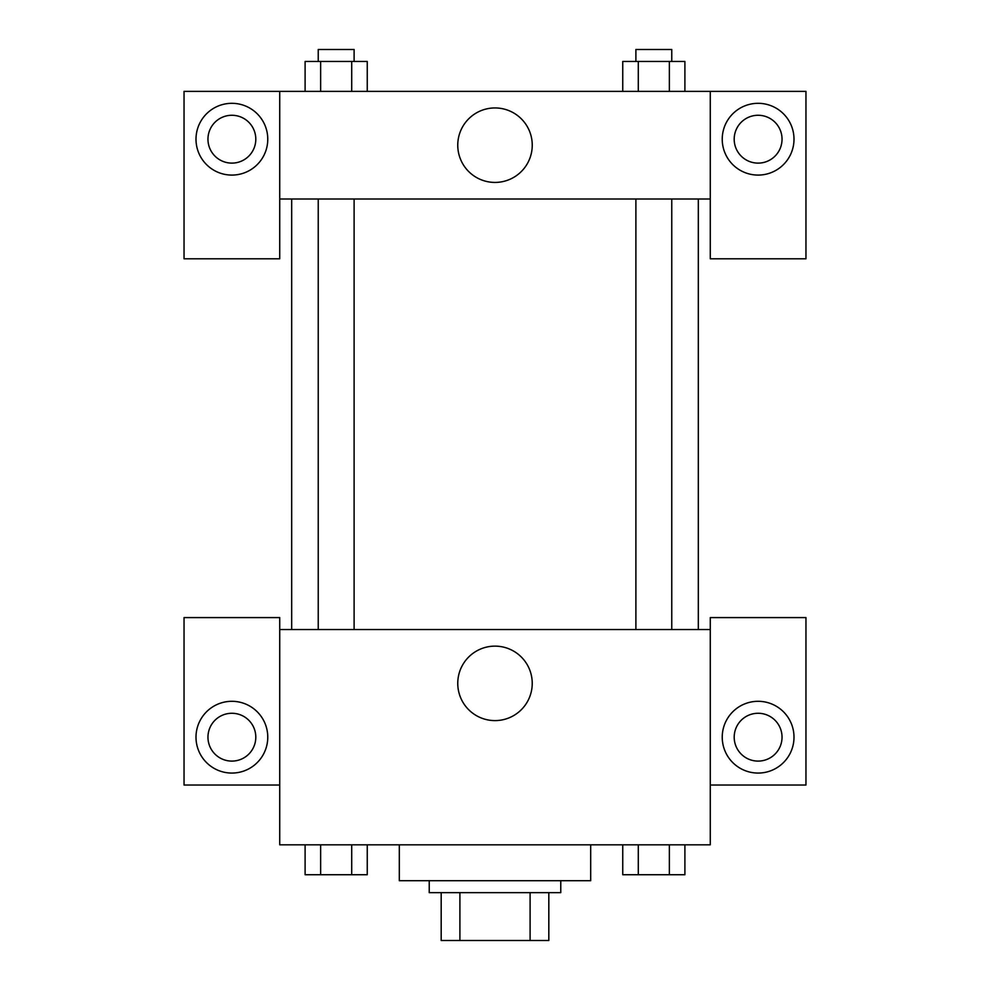 <?xml version="1.0" encoding="UTF-8"?>
<svg xmlns="http://www.w3.org/2000/svg" width="990" height="990" viewBox="0 0 990 990"><rect width="100%" height="100%" fill="white"/><g stroke="black" fill="none" stroke-linecap="round" stroke-linejoin="round"><path stroke-width="1.49" d="M530.096 892.658L530.096 940.5L441.181 940.5L441.181 892.658M530.096 940.5L548.819 940.5L548.819 892.658L548.819 940.5M560.773 880.704L560.773 892.658L429.227 892.658L429.227 880.704M459.904 892.658L459.904 940.5M399.317 844.817L399.317 880.704L590.683 880.704L590.683 844.817M710.276 785.021L805.959 785.021L805.959 617.587L710.276 617.587L710.276 844.817L279.724 844.817L279.724 617.587L184.041 617.587L184.041 785.021L279.724 785.021M231.883 773.066A35.875 35.875 0 0 1 200.809 719.247A35.875 35.875 0 0 1 262.956 719.247A35.875 35.875 0 0 1 231.883 773.066M207.962 737.179A23.921 23.921 0 0 1 231.883 713.27A23.921 23.921 0 0 1 255.804 737.179A23.921 23.921 0 0 1 231.883 761.1A23.921 23.921 0 0 1 207.962 737.179M457.764 683.36A37.236 37.236 0 0 1 513.624 651.123A37.236 37.236 0 0 1 513.624 715.609A37.236 37.236 0 0 1 457.764 683.36M710.276 629.541L279.724 629.541M758.117 773.066A35.875 35.875 0 0 1 727.044 719.247A35.875 35.875 0 0 1 789.191 719.247A35.875 35.875 0 0 1 758.117 773.066M734.196 737.179A23.921 23.921 0 0 1 758.117 713.27A23.921 23.921 0 0 1 782.038 737.179A23.921 23.921 0 0 1 758.117 761.1A23.921 23.921 0 0 1 734.196 737.179M698.321 199.002L698.321 629.541M671.765 629.541L671.765 199.002M354.111 199.002L354.111 629.541M710.276 199.002L710.276 258.798L805.959 258.798L805.959 91.365L710.276 91.365L710.276 199.002L279.724 199.002L279.724 258.798L184.041 258.798L184.041 91.365L279.724 91.365L279.724 199.002M255.804 139.194A23.921 23.921 0 0 1 231.883 163.115A23.921 23.921 0 0 1 207.962 139.194A23.921 23.921 0 0 1 231.883 115.273A23.921 23.921 0 0 1 255.804 139.194M231.883 175.082A35.875 35.875 0 0 1 200.809 121.263A35.875 35.875 0 0 1 262.956 121.263A35.875 35.875 0 0 1 231.883 175.082M782.038 139.194A23.921 23.921 0 0 1 746.151 159.91A23.921 23.921 0 0 1 746.151 118.478A23.921 23.921 0 0 1 782.038 139.194M758.117 175.082A35.875 35.875 0 0 1 727.044 121.263A35.875 35.875 0 0 1 789.191 121.263A35.875 35.875 0 0 1 758.117 175.082M710.276 91.365L279.724 91.365M457.764 145.184A37.236 37.236 0 0 1 513.624 112.934A37.236 37.236 0 0 1 513.624 177.433A37.236 37.236 0 0 1 457.764 145.184M684.894 91.365L684.894 61.454L622.747 61.454L622.747 91.365M669.364 61.454L669.364 91.365M638.29 61.454L638.29 91.365M635.889 61.454L635.889 49.5L671.765 49.5L671.765 61.454M367.253 91.365L367.253 61.454L305.106 61.454L305.106 91.365M351.71 61.454L351.71 91.365M320.636 61.454L320.636 91.365M318.236 61.454L318.236 49.5L354.111 49.5L354.111 61.454M684.894 844.817L684.894 874.727L622.747 874.727L622.747 844.817M669.364 844.817L669.364 874.727M638.29 844.817L638.29 874.727M671.765 874.727L635.889 874.727M367.253 844.817L367.253 874.727L305.106 874.727L305.106 844.817M351.71 844.817L351.71 874.727M320.636 844.817L320.636 874.727M354.111 874.727L318.236 874.727M291.679 199.002L291.679 629.541M635.889 629.541L635.889 199.002M318.236 199.002L318.236 629.541"/></g></svg>
